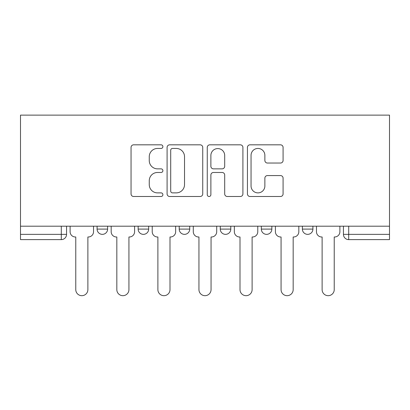 <?xml version="1.0" encoding="UTF-8"?>
<svg xmlns="http://www.w3.org/2000/svg" width="410" height="410" viewBox="0 0 410 410"><rect width="100%" height="100%" fill="white"/><g stroke="black" fill="none" stroke-linecap="round" stroke-linejoin="round"><path stroke-width="0.61" d="M162.888 146.636A1.809 1.809 0 0 0 161.084 144.827L133.634 144.827A2.583 2.583 0 0 0 131.051 147.41L131.051 193.915A2.583 2.583 0 0 0 133.634 196.498L161.084 196.498A1.809 1.809 0 0 0 162.888 194.688A1.809 1.809 0 0 0 161.084 192.879L157.527 192.879A8.267 8.267 0 0 1 149.26 184.613L149.26 180.738A8.267 8.267 0 0 1 157.527 172.472L161.084 172.472A1.809 1.809 0 0 0 162.888 170.662A1.809 1.809 0 0 0 161.084 168.853L157.527 168.853A8.267 8.267 0 0 1 149.26 160.587L149.26 156.712A8.267 8.267 0 0 1 157.527 148.446L161.084 148.446A1.809 1.809 0 0 0 162.888 146.636M302.38 226.197L302.38 229.093L312.912 229.093A5.263 5.263 0 0 1 307.649 234.356A5.263 5.263 0 0 1 302.38 229.093L302.38 226.197M220.267 226.197L220.267 229.093L230.794 229.093A5.263 5.263 0 0 1 225.531 234.356A5.263 5.263 0 0 1 220.267 229.093L220.267 226.197M280.502 163.042A2.583 2.583 0 0 0 283.084 160.459L283.084 147.41A2.583 2.583 0 0 0 280.502 144.827L250.018 144.827A2.583 2.583 0 0 0 247.435 147.41L247.435 193.915A2.583 2.583 0 0 0 250.018 196.498L280.502 196.498A2.583 2.583 0 0 0 283.084 193.915L283.084 178.155A2.583 2.583 0 0 0 280.502 175.572L267.453 175.572A2.583 2.583 0 0 0 264.87 178.155L264.87 185.971A6.908 6.908 0 0 1 257.962 192.879A6.908 6.908 0 0 1 251.048 185.971L251.048 155.359A6.908 6.908 0 0 1 257.962 148.446A6.908 6.908 0 0 1 264.87 155.359L264.87 160.459A2.583 2.583 0 0 0 267.453 163.042L280.502 163.042M389.5 226.197L20.5 226.197L20.5 115.128L389.5 115.128L389.5 239.619L348.705 239.619A5.263 5.263 0 0 1 343.442 234.356L389.5 234.356M202.74 147.41A2.583 2.583 0 0 0 200.157 144.827L169.673 144.827A2.583 2.583 0 0 0 167.09 147.41L167.09 193.915A2.583 2.583 0 0 0 169.673 196.498L200.157 196.498A2.583 2.583 0 0 0 202.74 193.915L202.74 147.41M209.843 144.827L240.327 144.827A2.583 2.583 0 0 1 242.91 147.41L242.91 193.915A2.583 2.583 0 0 1 240.327 196.498L227.284 196.498A2.583 2.583 0 0 1 224.7 193.915L224.7 175.055A2.583 2.583 0 0 0 222.117 172.472L213.461 172.472A2.583 2.583 0 0 0 210.878 175.055L210.878 194.688A1.809 1.809 0 0 1 209.069 196.498A1.809 1.809 0 0 1 207.26 194.688L207.26 147.41A2.583 2.583 0 0 1 209.843 144.827M343.442 226.197L343.442 234.356M66.558 226.197L66.558 234.356L66.558 226.197M61.295 226.197L61.295 239.619L20.5 239.619L20.5 234.356L66.558 234.356A5.263 5.263 0 0 1 61.295 239.619A5.263 5.263 0 0 0 66.558 234.356M20.5 226.197L20.5 234.356M312.912 229.093L312.912 226.197L312.912 229.093A5.263 5.263 0 0 1 307.649 234.356M271.851 226.197L271.851 229.093A5.263 5.263 0 0 1 266.587 234.356A5.263 5.263 0 0 1 261.324 229.093A5.263 5.263 0 0 0 266.587 234.356A5.263 5.263 0 0 0 271.851 229.093L271.851 226.197M261.324 226.197L261.324 229.093L271.851 229.093M230.794 226.197L230.794 229.093M189.733 226.197L189.733 229.093A5.263 5.263 0 0 1 184.469 234.356A5.263 5.263 0 0 1 179.206 229.093A5.263 5.263 0 0 0 184.469 234.356A5.263 5.263 0 0 0 189.733 229.093L179.206 229.093L179.206 226.197M138.149 226.197L138.149 229.093L148.676 229.093L148.676 226.197L148.676 229.093A5.263 5.263 0 0 1 143.413 234.356A5.263 5.263 0 0 1 138.149 229.093A5.263 5.263 0 0 0 143.413 234.356M97.088 226.197L97.088 229.093L107.62 229.093L107.62 226.197L107.62 229.093A5.263 5.263 0 0 1 102.351 234.356A5.263 5.263 0 0 1 97.088 229.093A5.263 5.263 0 0 0 102.351 234.356M172.513 148.446A1.809 1.809 0 0 0 170.703 150.255L170.703 191.075A1.809 1.809 0 0 0 172.513 192.879L176.259 192.879A8.267 8.267 0 0 0 184.526 184.613L184.526 156.712A8.267 8.267 0 0 0 176.259 148.446L172.513 148.446M224.7 155.487A6.908 6.908 0 0 0 217.787 148.574A6.908 6.908 0 0 0 210.878 155.487L210.878 166.27A2.583 2.583 0 0 0 213.461 168.853L222.117 168.853A2.583 2.583 0 0 0 224.7 166.27L224.7 155.487M70.11 226.197L70.11 231.727A5.263 5.263 0 0 0 75.379 236.99L75.773 236.99L75.773 289.629A6.053 6.053 0 0 0 81.826 295.682A6.053 6.053 0 0 0 87.878 289.629L87.878 236.99L88.273 236.99A5.263 5.263 0 0 0 93.536 231.727L93.536 226.197M111.171 226.197L111.171 231.727A5.263 5.263 0 0 0 116.435 236.99L116.829 236.99L116.829 289.629A6.053 6.053 0 0 0 122.882 295.682A6.053 6.053 0 0 0 128.935 289.629L128.935 236.99L129.329 236.99A5.263 5.263 0 0 0 134.593 231.727L134.593 226.197M152.228 226.197L152.228 231.727A5.263 5.263 0 0 0 157.491 236.99L157.886 236.99L157.886 289.629A6.053 6.053 0 0 0 163.944 295.682A6.053 6.053 0 0 0 169.996 289.629L169.996 236.99L170.391 236.99A5.263 5.263 0 0 0 175.654 231.727L175.654 226.197M193.289 226.197L193.289 231.727A5.263 5.263 0 0 0 198.553 236.99L198.947 236.99L198.947 289.629A6.053 6.053 0 0 0 205 295.682A6.053 6.053 0 0 0 211.053 289.629L211.053 236.99L211.447 236.99A5.263 5.263 0 0 0 216.711 231.727L216.711 226.197M234.346 226.197L234.346 231.727A5.263 5.263 0 0 0 239.609 236.99L240.004 236.99L240.004 289.629A6.053 6.053 0 0 0 246.056 295.682A6.053 6.053 0 0 0 252.114 289.629L252.114 236.99L252.509 236.99A5.263 5.263 0 0 0 257.772 231.727L257.772 226.197M275.407 226.197L275.407 231.727A5.263 5.263 0 0 0 280.671 236.99L281.065 236.99L281.065 289.629A6.053 6.053 0 0 0 287.118 295.682A6.053 6.053 0 0 0 293.17 289.629L293.17 236.99L293.565 236.99A5.263 5.263 0 0 0 298.829 231.727L298.829 226.197M316.464 226.197L316.464 231.727A5.263 5.263 0 0 0 321.727 236.99L322.122 236.99L322.122 289.629A6.053 6.053 0 0 0 328.174 295.682A6.053 6.053 0 0 0 334.227 289.629L334.227 236.99L334.621 236.99A5.263 5.263 0 0 0 339.89 231.727L339.89 226.197M348.705 226.197L348.705 239.619"/></g></svg>
